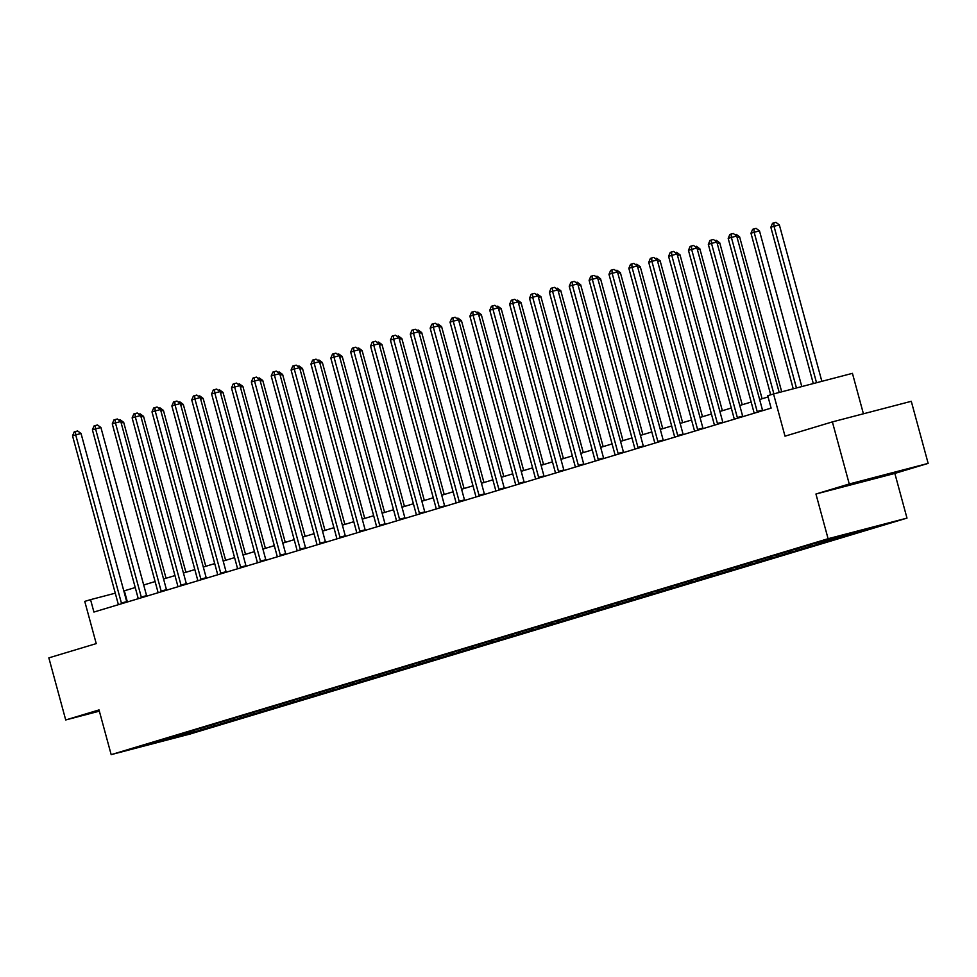 <?xml version="1.0" encoding="UTF-8"?>
<svg xmlns="http://www.w3.org/2000/svg" width="977" height="977" viewBox="0 0 977 977"><rect width="100%" height="100%" fill="white"/><g stroke="black" fill="none" stroke-linecap="round" stroke-linejoin="round"><path stroke-width="1.47" d="M815.942 494.02L894.847 473.418L928.15 463.391L849.257 483.981L815.942 494.02L828.093 538.718L111.17 754.635L99.019 709.925L65.715 719.964L99.361 711.171M65.715 719.964L48.85 657.875L96.234 643.611L84.755 601.392L90.556 599.646L93.926 612.054L771.109 408.117L767.739 395.697L773.54 393.951L785.007 436.169L832.38 421.893L911.285 401.303L928.15 463.391M849.257 483.981L832.38 421.893M863.424 413.796L852.433 373.348L773.54 393.951M894.847 473.418L906.986 518.115L190.063 734.032L111.17 754.635M855.986 531.635L856.939 532.282L864.083 530.426L857.647 532.099M193.544 730.735L194.911 731.663L138.673 747.258L154.073 742.325L816.1 542.943L879.483 525.492L856.939 532.282M828.093 538.718L906.986 518.115M849.343 533.369L850.576 534.199L857.721 532.343M850.576 534.199L837.777 538.083M829.339 539.243L830.706 540.183L837.851 538.327M830.706 540.183L817.908 544.067M809.469 545.227L810.837 546.167L817.981 544.311M810.837 546.167L798.05 550.051M789.599 551.211L790.967 552.152L798.111 550.295M790.967 552.152L778.181 556.035M769.729 557.195L771.097 558.136L778.242 556.279M771.097 558.136L758.311 562.019M749.86 563.179L751.228 564.12L758.372 562.263M751.228 564.12L738.441 568.003M729.99 569.164L731.358 570.104L738.502 568.235M731.358 570.104L718.571 573.987M710.12 575.148L711.488 576.088L718.632 574.22M711.488 576.088L698.702 579.972M690.25 581.132L691.618 582.072L698.763 580.204M691.618 582.072L678.832 585.956M670.393 587.116L671.761 588.056L678.893 586.188M671.761 588.056L658.962 591.94M650.523 593.1L651.891 594.04L659.035 592.172M651.891 594.04L639.092 597.924M630.653 599.084L632.021 600.025L639.166 598.156M632.021 600.025L619.223 603.908M610.784 605.068L612.152 606.009L619.296 604.14M612.152 606.009L599.365 609.892M590.914 611.052L592.282 611.993L599.426 610.124M592.282 611.993L579.495 615.876M571.044 617.037L572.412 617.977L579.556 616.108M572.412 617.977L559.626 621.861M551.175 623.021L552.542 623.961L559.687 622.093M552.542 623.961L539.756 627.845M531.305 629.005L532.673 629.945L539.817 628.077M532.673 629.945L519.886 633.829M511.435 634.989L512.803 635.929L519.947 634.061M512.803 635.929L500.016 639.813M491.565 640.973L492.933 641.913L500.077 640.045M492.933 641.913L480.147 645.797M471.708 646.957L473.076 647.898L480.208 646.029M473.076 647.898L460.277 651.781M451.838 652.941L453.206 653.882L460.35 652.013M453.206 653.882L440.407 657.765M431.968 658.925L433.336 659.866L440.48 657.997M433.336 659.866L420.537 663.737M412.099 664.91L413.466 665.85L420.611 663.981M413.466 665.85L400.68 669.721M392.229 670.894L393.597 671.834L400.741 669.966M393.597 671.834L380.81 675.705M372.359 676.878L373.727 677.818L380.871 675.95M373.727 677.818L360.94 681.69M352.489 682.862L353.857 683.802L361.002 681.934M353.857 683.802L341.071 687.674M332.62 688.846L333.987 689.786L341.132 687.918M333.987 689.786L321.201 693.658M312.75 694.83L314.118 695.771L321.262 693.902M314.118 695.771L301.331 699.642M292.88 700.814L294.248 701.755L301.392 699.886M294.248 701.755L281.461 705.626M273.023 706.798L274.39 707.739L281.523 705.87M274.39 707.739L261.592 711.61M253.153 712.783L254.521 713.711L261.665 711.854M254.521 713.711L241.722 717.594M233.283 718.767L234.651 719.695L241.795 717.839M234.651 719.695L221.852 723.578M213.413 724.751L214.781 725.679L221.926 723.823M214.781 725.679L201.995 729.563M194.911 731.663L202.056 729.807M835.701 537.326L837.069 538.266M815.832 543.31L817.199 544.25M795.962 549.294L797.33 550.234M776.092 555.278L777.46 556.218M756.235 561.262L757.602 562.202M736.365 567.246L737.733 568.187M716.495 573.23L717.863 574.171M696.625 579.214L697.993 580.155M676.756 585.199L678.123 586.139M656.886 591.183L658.254 592.123M637.016 597.167L638.384 598.107M617.146 603.151L618.514 604.091M597.277 609.135L598.645 610.075M577.407 615.119L578.775 616.06M557.549 621.103L558.917 622.044M537.68 627.087L539.048 628.028M517.81 633.072L519.178 634.012M497.94 639.056L499.308 639.996M478.071 645.04L479.438 645.98M458.201 651.024L459.569 651.964M438.331 657.008L439.699 657.948M418.461 662.992L419.829 663.933M398.592 668.976L399.959 669.917M378.722 674.96L380.09 675.901M358.864 680.945L360.232 681.885M338.995 686.929L340.362 687.869M319.125 692.913L320.493 693.853M299.255 698.897L300.623 699.837M279.385 704.881L280.753 705.809M259.516 710.865L260.883 711.793M239.646 716.849L241.014 717.777M219.776 722.833L221.144 723.762M199.906 728.805L201.274 729.746M135.241 587.543L123.823 590.951M115.274 593.186L90.556 599.646M768.081 396.943L759.617 399.495M751.166 402.048L739.748 405.479M731.297 408.032L719.89 411.464M711.427 414.016L700.02 417.448M691.557 420L680.151 423.432M671.688 425.972L660.281 429.416M651.818 431.956L640.411 435.4M631.948 437.94L620.542 441.384M612.078 443.924L600.672 447.368M592.209 449.908L580.802 453.352M572.339 455.893L560.932 459.337M552.481 461.877L541.063 465.321M532.612 467.861L521.205 471.305M512.742 473.845L501.335 477.289M492.872 479.829L481.466 483.273M473.002 485.813L461.596 489.257M453.133 491.797L441.726 495.229M433.263 497.781L421.856 501.213M413.393 503.766L401.987 507.197M393.523 509.75L382.117 513.181M373.654 515.734L362.247 519.166M353.796 521.718L342.377 525.15M333.926 527.702L322.52 531.134M314.057 533.686L302.65 537.118M294.187 539.67L282.78 543.102M274.317 545.654L262.911 549.086M254.447 551.639L243.041 555.07M234.578 557.623L223.171 561.054M214.708 563.607L203.301 567.039M194.838 569.591L183.432 573.023M174.968 575.575L163.562 579.007M155.111 581.559L143.692 584.991M127.389 601.979L124.348 590.816M171.622 737.33L172.367 738.453M99.19 710.548L96.918 711.671L99.324 711.036M848.61 485.288L896.947 471.671L848.61 485.288M121.392 603.017L126.717 601.624L81.042 433.495L75.705 434.887L121.392 603.017A2.577 1.331 -104.6 0 0 121.636 603.713M72.53 435.84L74.203 431.907L75.473 431.529L75.705 434.887L72.53 435.84L118.205 603.969A2.577 1.331 -104.6 0 1 118.351 604.702M75.473 431.529L77.61 430.967L81.042 433.495M166.053 578.262L123.688 422.357L121.185 423.017M118.95 420.171L120.256 419.829L123.688 422.357M141.262 597.032L146.587 595.64L100.912 427.511L95.575 428.903L141.262 597.032A2.577 1.331 -104.6 0 0 141.506 597.729M92.4 429.856L94.073 425.923L95.343 425.545L95.575 428.903L92.4 429.856L138.075 597.985A2.577 1.331 -104.6 0 1 138.221 598.718M95.343 425.545L97.48 424.983L100.912 427.511M161.132 591.048L166.456 589.656L120.782 421.527L115.445 422.919L161.132 591.048A2.577 1.331 -104.6 0 0 161.376 591.744M112.27 423.871L113.943 419.939L115.213 419.56L115.445 422.919L112.27 423.871L157.944 592.001A2.577 1.331 -104.6 0 1 158.079 592.734M115.213 419.56L117.35 418.999L120.782 421.527M185.911 572.278L143.558 416.373L141.054 417.032M138.819 414.187L140.126 413.845L143.558 416.373M205.781 566.294L163.428 410.389L160.924 411.048M158.689 408.203L159.996 407.861L163.428 410.389M859.919 481.612L885.431 474.688M893.747 472.514L851.688 483.933M181.001 585.064L186.326 583.672L140.651 415.543L135.314 416.935L181.001 585.064A2.577 1.331 -104.6 0 0 181.246 585.76M132.127 417.887L133.812 413.955L135.082 413.576L135.314 416.935L132.127 417.887L177.814 586.017A2.577 1.331 -104.6 0 1 177.948 586.75M135.082 413.576L137.22 413.015L140.651 415.543M225.65 560.309L183.297 404.405L180.794 405.064M178.547 402.219L179.866 401.877L183.297 404.405M200.859 579.08L206.196 577.688L160.521 409.558L155.184 410.951L200.859 579.08A2.577 1.331 -104.6 0 0 201.115 579.776M151.997 411.903L153.682 407.971L154.952 407.592L155.184 410.951L151.997 411.903L197.684 580.033A2.577 1.331 -104.6 0 1 197.818 580.765M154.952 407.592L157.089 407.03L160.521 409.558M245.52 554.325L203.167 398.421L200.651 399.08M198.416 396.235L199.735 395.893L203.167 398.421M220.729 573.096L226.066 571.704L180.379 403.574L175.054 404.966L220.729 573.096A2.577 1.331 -104.6 0 0 220.985 573.792M171.867 405.919L173.552 401.987L174.822 401.608L175.054 404.966L171.867 405.919L217.553 574.049A2.577 1.331 -104.6 0 1 217.688 574.781M174.822 401.608L176.947 401.046L180.379 403.574M265.39 548.341L223.037 392.436L220.521 393.096M218.286 390.263L219.605 389.908L223.037 392.436M240.598 567.112L245.935 565.72L200.248 397.59L194.924 398.982L240.598 567.112A2.577 1.331 -104.6 0 0 240.855 567.808M191.736 399.935L193.409 396.003L194.692 395.624L194.924 398.982L191.736 399.935L237.423 568.064A2.577 1.331 -104.6 0 1 237.558 568.797M194.692 395.624L196.817 395.062L200.248 397.59M285.26 542.357L242.907 386.452L240.391 387.112M238.156 384.279L239.475 383.937L242.907 386.452M260.468 561.128L265.805 559.736L220.118 391.606L214.793 392.998L260.468 561.128A2.577 1.331 -104.6 0 0 260.725 561.824M211.606 393.951L213.279 390.018L214.561 389.64L214.793 392.998L211.606 393.951L257.281 562.08A2.577 1.331 -104.6 0 1 257.427 562.813M214.561 389.64L216.686 389.078L220.118 391.606M305.129 536.373L262.764 380.468L260.261 381.128M258.026 378.294L259.332 377.952L262.764 380.468M280.338 555.144L285.675 553.751L239.988 385.622L234.663 387.014L280.338 555.144A2.577 1.331 -104.6 0 0 280.582 555.84M231.476 387.967L233.149 384.034L234.431 383.656L234.663 387.014L231.476 387.967L277.15 556.096A2.577 1.331 -104.6 0 1 277.297 556.829M234.431 383.656L236.556 383.094L239.988 385.622M324.999 530.389L282.634 374.484L280.13 375.144M277.895 372.31L279.202 371.968L282.634 374.484M300.208 549.159L305.532 547.767L259.858 379.638L254.533 381.03L300.208 549.159A2.577 1.331 -104.6 0 0 300.452 549.856M251.345 381.983L253.019 378.05L254.289 377.672L254.533 381.03L251.345 381.983L297.02 550.112A2.577 1.331 -104.6 0 1 297.167 550.845M254.289 377.672L256.426 377.11L259.858 379.638M320.077 543.175L325.402 541.783L279.727 373.654L274.39 375.046L320.077 543.175A2.577 1.331 -104.6 0 0 320.322 543.871M271.215 375.998L272.888 372.066L274.158 371.687L274.39 375.046L271.215 375.998L316.89 544.128A2.577 1.331 -104.6 0 1 317.036 544.861M274.158 371.687L276.296 371.126L279.727 373.654M339.947 537.191L345.272 535.799L299.597 367.67L294.26 369.062L339.947 537.191A2.577 1.331 -104.6 0 0 340.191 537.887M291.085 370.014L292.758 366.082L294.028 365.703L294.26 369.062L291.085 370.014L336.76 538.144A2.577 1.331 -104.6 0 1 336.906 538.889M294.028 365.703L296.165 365.142L299.597 367.67M359.817 531.207L365.142 529.815L319.467 361.685L314.13 363.078L359.817 531.207A2.577 1.331 -104.6 0 0 360.061 531.903M310.955 364.03L312.628 360.098L313.898 359.719L314.13 363.078L310.955 364.03L356.629 532.16A2.577 1.331 -104.6 0 1 356.764 532.905M313.898 359.719L316.035 359.157L319.467 361.685M379.687 525.223L385.011 523.831L339.337 355.701L334 357.093L379.687 525.223A2.577 1.331 -104.6 0 0 379.931 525.919M330.812 358.058L332.498 354.114L333.768 353.735L334 357.093L330.812 358.058L376.499 526.176A2.577 1.331 -104.6 0 1 376.633 526.921M333.768 353.735L335.905 353.173L339.337 355.701M399.544 519.239L404.881 517.847L359.206 349.717L353.869 351.109L399.544 519.239A2.577 1.331 -104.6 0 0 399.801 519.935M350.682 352.074L352.367 348.13L353.637 347.751L353.869 351.109L350.682 352.074L396.369 520.191A2.577 1.331 -104.6 0 1 396.503 520.936M353.637 347.751L355.775 347.189L359.206 349.717M419.414 513.255L424.751 511.863L379.064 343.733L373.739 345.125L419.414 513.255A2.577 1.331 -104.6 0 0 419.67 513.951M370.552 346.09L372.237 342.145L373.507 341.767L373.739 345.125L370.552 346.09L416.239 514.207A2.577 1.331 -104.6 0 1 416.373 514.952M373.507 341.767L375.632 341.205L379.064 343.733M439.284 507.271L444.62 505.878L398.934 337.749L393.609 339.141L439.284 507.271A2.577 1.331 -104.6 0 0 439.54 507.967M390.421 340.106L392.095 336.161L393.377 335.783L393.609 339.141L390.421 340.106L436.108 508.223A2.577 1.331 -104.6 0 1 436.243 508.968M393.377 335.783L395.502 335.221L398.934 337.749M459.153 501.286L464.49 499.894L418.803 331.765L413.479 333.157L459.153 501.286A2.577 1.331 -104.6 0 0 459.41 501.983M410.291 334.122L411.964 330.189L413.247 329.799L413.479 333.157L410.291 334.122L455.966 502.251A2.577 1.331 -104.6 0 1 456.112 502.984M413.247 329.799L415.372 329.249L418.803 331.765M479.023 495.302L484.36 493.91L438.673 325.781L433.348 327.173L479.023 495.302A2.577 1.331 -104.6 0 0 479.267 496.011M430.161 328.138L431.834 324.205L433.116 323.814L433.348 327.173L430.161 328.138L475.836 496.267A2.577 1.331 -104.6 0 1 475.982 497M433.116 323.814L435.241 323.265L438.673 325.781M344.869 524.405L302.504 368.5L300 369.159M297.765 366.326L299.072 365.984L302.504 368.5M364.739 518.421L322.373 362.516L319.87 363.175M317.635 360.342L318.942 360L322.373 362.516M384.596 512.437L342.243 356.532L339.74 357.191M337.505 354.358L338.811 354.016L342.243 356.532M404.466 506.452L362.113 350.548L359.609 351.207M357.374 348.374L358.681 348.032L362.113 350.548M424.336 500.468L381.983 344.563L379.479 345.223M377.232 342.39L378.551 342.048L381.983 344.563M444.205 494.484L401.852 338.579L399.337 339.239M397.102 336.406L398.421 336.064L401.852 338.579M464.075 488.5L421.722 332.595L419.206 333.255M416.971 330.421L418.29 330.079L421.722 332.595M483.945 482.516L441.592 326.611L439.076 327.271M436.841 324.437L438.16 324.095L441.592 326.611M503.814 476.532L461.449 320.627L458.946 321.286M456.711 318.453L458.018 318.111L461.449 320.627M523.684 470.548L481.319 314.643L478.815 315.302M476.581 312.469L477.887 312.127L481.319 314.643M498.893 489.318L504.217 487.926L458.543 319.797L453.218 321.189L498.893 489.318A2.577 1.331 -104.6 0 0 499.137 490.027M450.031 322.154L451.704 318.221L452.974 317.83L453.218 321.189L450.031 322.154L495.705 490.283A2.577 1.331 -104.6 0 1 495.852 491.016M452.974 317.83L455.111 317.281L458.543 319.797M543.554 464.563L501.189 308.659L498.685 309.318M496.45 306.485L497.757 306.143L501.189 308.659M518.763 483.334L524.087 481.942L478.412 313.812L473.076 315.205L518.763 483.334A2.577 1.331 -104.6 0 0 519.007 484.042M469.9 316.169L471.573 312.237L472.844 311.846L473.076 315.205L469.9 316.169L515.575 484.299A2.577 1.331 -104.6 0 1 515.722 485.032M472.844 311.846L474.981 311.297L478.412 313.812M563.424 458.579L521.059 302.687L518.555 303.334M516.32 300.501L517.627 300.159L521.059 302.687M538.632 477.35L543.957 475.958L498.282 307.828L492.945 309.22L538.632 477.35A2.577 1.331 -104.6 0 0 538.877 478.058M489.77 310.185L491.443 306.253L492.713 305.862L492.945 309.22L489.77 310.185L535.445 478.315A2.577 1.331 -104.6 0 1 535.591 479.048M492.713 305.862L494.85 305.312L498.282 307.828M583.281 452.595L540.928 296.703L538.425 297.35M536.19 294.517L537.497 294.175L540.928 296.703M558.502 471.366L563.827 469.974L518.152 301.844L512.815 303.236L558.502 471.366A2.577 1.331 -104.6 0 0 558.746 472.074M509.64 304.201L511.313 300.269L512.583 299.878L512.815 303.236L509.64 304.201L555.315 472.331A2.577 1.331 -104.6 0 1 555.449 473.063M512.583 299.878L514.72 299.328L518.152 301.844M603.151 446.623L560.798 290.719L558.294 291.366M556.06 288.533L557.366 288.191L560.798 290.719M578.372 465.382L583.696 463.99L538.022 295.86L532.685 297.252L578.372 465.382A2.577 1.331 -104.6 0 0 578.616 466.09M529.497 298.217L531.183 294.285L532.453 293.894L532.685 297.252L529.497 298.217L575.184 466.347A2.577 1.331 -104.6 0 1 575.319 467.079M532.453 293.894L534.59 293.344L538.022 295.86M623.021 440.639L580.668 284.734L578.164 285.382M575.917 282.548L577.236 282.206L580.668 284.734M598.229 459.398L603.566 458.005L557.891 289.876L552.555 291.268L598.229 459.398A2.577 1.331 -104.6 0 0 598.486 460.106M549.367 292.233L551.052 288.3L552.323 287.91L552.555 291.268L549.367 292.233L595.054 460.362A2.577 1.331 -104.6 0 1 595.188 461.095M552.323 287.91L554.46 287.36L557.891 289.876M642.89 434.655L600.537 278.75L598.022 279.398M595.787 276.564L597.106 276.222L600.537 278.75M618.099 453.413L623.436 452.021L577.749 283.892L572.424 285.284L618.099 453.413A2.577 1.331 -104.6 0 0 618.356 454.122M569.237 286.249L570.922 282.316L572.192 281.926L572.424 285.284L569.237 286.249L614.924 454.378A2.577 1.331 -104.6 0 1 615.058 455.111M572.192 281.926L574.317 281.376L577.749 283.892M662.76 428.671L620.407 272.766L617.891 273.413M615.657 270.58L616.976 270.238L620.407 272.766M637.969 447.429L643.306 446.037L597.619 277.908L592.294 279.3L637.969 447.429A2.577 1.331 -104.6 0 0 638.225 448.138M589.107 280.265L590.78 276.332L592.062 275.941L592.294 279.3L589.107 280.265L634.794 448.394A2.577 1.331 -104.6 0 1 634.928 449.127M592.062 275.941L594.187 275.392L597.619 277.908M682.63 422.687L640.277 266.782L637.761 267.429M635.526 264.596L636.845 264.254L640.277 266.782M657.839 441.445L663.175 440.053L617.488 271.924L612.164 273.316L657.839 441.445A2.577 1.331 -104.6 0 0 658.095 442.154M608.976 274.281L610.649 270.348L611.932 269.957L612.164 273.316L608.976 274.281L654.651 442.41A2.577 1.331 -104.6 0 1 654.798 443.143M611.932 269.957L614.057 269.408L617.488 271.924M702.5 416.703L660.134 260.798L657.631 261.445M655.396 258.612L656.703 258.27L660.134 260.798M677.708 435.461L683.045 434.069L637.358 265.939L632.034 267.332L677.708 435.461A2.577 1.331 -104.6 0 0 677.953 436.169M628.846 268.296L630.519 264.364L631.801 263.973L632.034 267.332L628.846 268.296L674.521 436.426A2.577 1.331 -104.6 0 1 674.667 437.159M631.801 263.973L633.926 263.424L637.358 265.939M722.369 410.719L680.004 254.814L677.501 255.461M675.266 252.628L676.572 252.286L680.004 254.814M697.578 429.477L702.903 428.085L657.228 259.955L651.903 261.347L697.578 429.477A2.577 1.331 -104.6 0 0 697.822 430.185M648.716 262.312L650.389 258.38L651.659 257.989L651.903 261.347L648.716 262.312L694.391 430.442A2.577 1.331 -104.6 0 1 694.537 431.175M651.659 257.989L653.796 257.44L657.228 259.955M742.239 404.734L699.874 248.83L697.37 249.477M695.135 246.644L696.442 246.302L699.874 248.83M717.448 423.493L722.772 422.101L677.098 253.983L671.761 255.363L717.448 423.493A2.577 1.331 -104.6 0 0 717.692 424.201M668.586 256.328L670.259 252.396L671.529 252.005L671.761 255.363L668.586 256.328L714.26 424.458A2.577 1.331 -104.6 0 1 714.407 425.19M671.529 252.005L673.666 251.455L677.098 253.983M762.109 398.75L719.744 242.846L717.24 243.493M715.005 240.66L716.312 240.318L719.744 242.846M737.317 417.509L742.642 416.117L696.967 247.999L691.631 249.391L737.317 417.509A2.577 1.331 -104.6 0 0 737.562 418.217M688.455 250.344L690.128 246.412L691.398 246.033L691.631 249.391L688.455 250.344L734.13 418.474A2.577 1.331 -104.6 0 1 734.277 419.206M691.398 246.033L693.536 245.471L696.967 247.999M781.71 391.814L739.613 236.861L737.11 237.509M734.875 234.675L736.182 234.333L739.613 236.861M757.187 411.525L762.512 410.132L716.837 242.015L711.5 243.407L757.187 411.525A2.577 1.331 -104.6 0 0 757.431 412.233M708.325 244.36L709.998 240.427L711.268 240.049L711.5 243.407L708.325 244.36L754 412.489A2.577 1.331 -104.6 0 1 754.134 413.222M711.268 240.049L713.405 239.487L716.837 242.015M801.787 386.574L759.483 230.877L754.146 232.27L750.971 233.222L793.239 388.809M796.45 387.967L754.146 232.27L753.914 228.911L756.051 228.349L759.483 230.877M750.971 233.222L752.644 229.29L753.914 228.911M779.206 392.473L736.707 236.031L731.37 237.423L773.882 393.865M728.183 238.376L729.868 234.443L731.138 234.065L731.37 237.423L728.183 238.376L770.694 394.806M731.138 234.065L733.275 233.503L736.707 236.031M821.852 381.335L779.353 224.893L774.016 226.285L770.841 227.238L813.304 383.57M816.528 382.728L774.016 226.285L773.784 222.927L775.921 222.365L779.353 224.893M770.841 227.238L772.514 223.306L773.784 222.927"/></g></svg>
